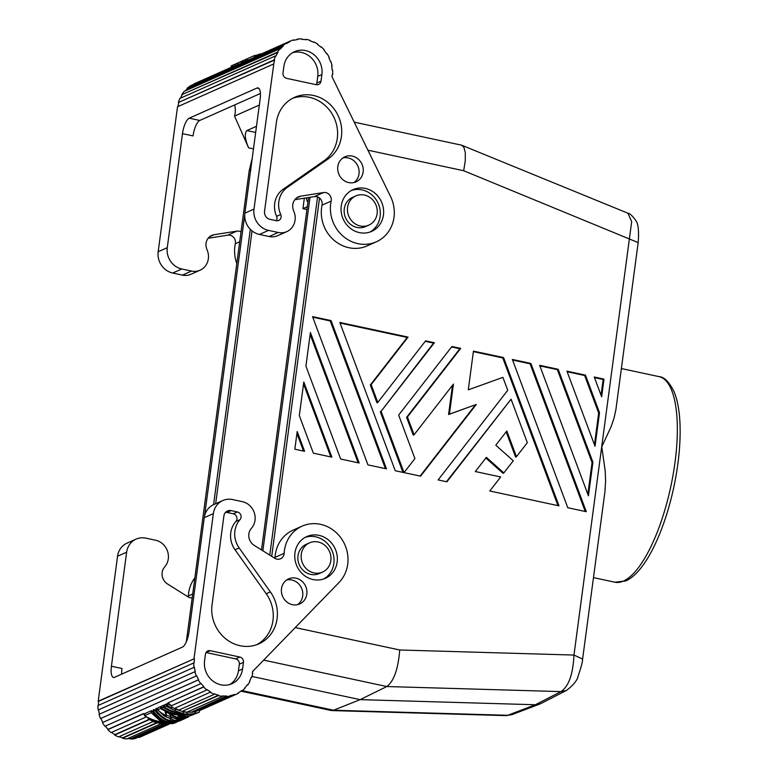 <?xml version="1.0" encoding="UTF-8"?>
<svg xmlns="http://www.w3.org/2000/svg" width="778" height="778" viewBox="0 0 778 778"><rect width="100%" height="100%" fill="white"/><g stroke="black" fill="none" stroke-linecap="round" stroke-linejoin="round"><path stroke-width="1.17" d="M319.525 198.02L271.707 556.348M242.337 690.67L333.558 710.236L360.126 699.646L386.822 686.536C393.853 681.304 398.161 669.129 399.727 649.99L573.97 655.057L582.605 659.083C582.586 661.747 581.127 667.31 578.219 675.742C577.539 679.982 573.707 684.835 566.705 690.3M461.607 145.194L463.892 147.285L465.332 152.77L465.254 160.89L463.678 170.722L638.174 242.6L615.913 409.491M539.66 365.31L588.421 495.79L592.904 462.2L558.176 369.287L539.66 365.31M446.903 481.806L511.068 399.192L527.328 442.682L516.436 456.715L506.828 431.012L495.81 445.201L513.276 460.771L503.843 472.917L486.367 457.347L475.348 471.546L500.692 476.972L489.8 491.006L559.003 505.846L503.59 357.579L473.452 351.121L468.288 389.856L502.909 377.359L507.742 390.293L438.131 479.929L446.903 481.806M585.474 375.132L566.948 371.164L595.034 446.29L599.507 412.7L585.474 375.132L584.648 375.502L567.172 371.758M594.246 377.019L601.637 396.79L603.991 379.11L594.246 377.019M530.888 363.433L512.362 359.455L567.784 507.733L586.301 511.7L530.888 363.433L530.061 363.803L512.585 360.049M331.875 457.143L303.799 382.017L299.316 415.608L313.359 453.175L331.875 457.143M340.657 459.03L359.173 462.998L310.403 332.517L305.919 366.107L340.657 459.03M453.428 384.099L414.081 434.766L407.429 416.969L460.702 348.379L451.921 346.502L398.657 415.092L414.907 458.582L404.618 471.838L403.646 471.624L381.103 411.329L434.377 342.738L425.605 340.861L377.787 402.43L371.135 384.643L408.061 337.098L339.821 322.462L395.243 470.729L420.587 476.165L476.282 404.453L449.412 414.159L453.428 384.099M331.049 320.585L312.532 316.607L367.945 464.874L386.471 468.852L331.049 320.585L330.222 320.944L312.746 317.2M297.196 431.518L294.833 449.198L304.587 451.289L297.196 431.518M414.081 434.766L413.254 435.135L406.602 417.339L459.876 348.748L451.561 346.969M434.377 342.738L433.55 343.108L425.245 341.328M476.282 404.453L448.585 414.518L452.485 385.305M420.12 476.068L475.455 404.823M381.103 411.329L433.55 343.108M403.646 471.624L402.819 471.993L380.286 411.698M377.787 402.43L376.96 402.8L370.309 385.003L407.234 337.458L340.044 323.055M408.061 337.098L407.234 337.458M371.135 384.643L370.309 385.003M449.412 414.159L448.585 414.518M604.914 491.92L605.595 481.31L605.206 470.933L601.754 446.825L611.119 426.665L614.007 418.253L615.884 409.705M330.835 456.919L303.546 383.924M585.25 511.477L530.061 363.803M601.063 395.253L603.164 379.479L594.47 377.612M603.991 379.11L603.164 379.479M594.46 444.753L598.681 413.069L584.648 375.502M599.507 412.7L598.681 413.069M446.446 481.708L511.068 399.192M516.436 456.715L515.61 457.075L506.177 431.848M503.843 472.917L503.016 473.287L485.861 458.009M557.962 505.622L502.763 357.948L473.384 351.646M503.59 357.579L502.763 357.948M587.857 494.254L592.077 462.57L557.349 369.647L539.874 365.903M592.904 462.2L592.077 462.57M558.176 369.287L557.349 369.647M358.123 462.774L310.15 334.423M303.537 451.065L296.943 433.424M385.421 468.628L330.222 320.944M404.618 471.838L402.819 471.993M407.429 416.969L406.602 417.339M460.702 348.379L459.876 348.748M566.19 690.553L560.967 691.603L535.381 704.751L540.584 703.711M304.324 198.186L302.934 208.64L307.31 206.695M302.934 208.64L306.931 209.525M306.357 197.865A14.86 4.882 -77.9 0 0 307.923 202.076M263.849 660.162L386.822 686.536L560.967 691.603C568.718 686.429 573.046 674.244 573.97 655.057L631.678 221.613L627.972 213.24L461.85 145.282M318.114 541.994A15.998 14.694 -114 0 1 330.835 556.299A15.998 14.694 -114 0 1 322.034 572.297A15.998 14.694 -114 0 1 313.991 572.929A15.998 14.694 -114 0 1 301.358 559.207A15.998 14.694 -114 0 1 309.08 543.063A15.998 14.694 -114 0 1 318.114 541.994M322.559 572.073L319.252 573.551A15.998 14.694 -114 0 1 310.685 574.397A15.998 14.694 -114 0 1 298.013 560.384A15.998 14.694 -114 0 1 306.269 544.308M213.58 504.64L250.321 229.316M204.565 516.028L244.759 214.806M511.798 714.7L507.703 715.293L535.381 704.751L360.126 699.646L251.965 676.461M360.282 225.98A15.998 14.694 66 0 0 368.83 225.134A15.998 14.694 66 0 0 377.087 209.058A15.998 14.694 66 0 0 364.415 195.045A15.998 14.694 66 0 0 355.857 195.891A15.998 14.694 66 0 0 347.61 211.976A15.998 14.694 66 0 0 360.282 225.98M215.652 503.716L252.053 230.901M310.023 197.281L262.857 550.795M317.57 196.902L269.772 555.132M353.066 197.145A15.998 14.694 66 0 0 344.265 213.143A15.998 14.694 66 0 0 356.976 227.448A15.998 14.694 66 0 0 366.01 226.379M294.833 199.693L314.477 196.581A6.856 6.302 -114 0 1 322.053 205.149A34.281 31.49 66 0 0 334.015 240.237A34.281 31.49 66 0 0 368.509 245.255M208.115 238.282L227.76 235.16L236.843 231.124L214.057 234.732A10.97 10.075 66 0 0 211.713 235.433A10.97 10.075 66 0 0 206.783 249.057L207.288 250.331A15.998 14.694 66 0 1 200.072 270.209A15.998 14.694 66 0 1 191.505 271.065L181.789 268.984A18.283 16.795 66 0 1 167.27 247.686L182.48 133.66A13.712 4.503 102.1 0 1 189.21 118.188L256.935 88.06A13.712 4.503 -77.9 0 1 258.16 87.943A13.712 4.503 -77.9 0 1 260.124 99.117L244.905 213.143A18.283 16.795 -114 0 0 259.434 234.441L269.139 236.522A15.998 14.694 66 0 0 277.124 235.909M314.477 196.581L323.56 192.536A6.856 6.302 -114 0 1 331.136 201.113A34.281 31.49 66 0 0 342.524 235.676A34.281 31.49 66 0 0 376.28 241.832A34.281 31.49 66 0 0 390.585 196.581L332.002 76.711A31.538 28.971 -114 0 0 332.216 74.571L332.196 74.824M259.327 105.049L234.528 116.087L248.6 147.83C244.914 139.243 244.331 133.485 246.879 130.558L255.67 132.445M259.434 234.441L268.517 230.395A18.283 16.795 -114 0 1 253.988 209.097L273.759 64.224A31.538 28.971 -114 0 1 274.605 60.042L274.196 59.887A31.995 29.389 -114 0 1 275.616 55.851L179.806 98.475A31.995 29.389 -114 0 0 178.386 102.511L274.196 59.887M268.517 230.395L278.223 232.476A15.998 14.694 66 0 0 286.79 231.63A15.998 14.694 66 0 0 294.006 211.742L293.51 210.468A10.97 10.075 66 0 1 298.441 196.844L298.46 196.834A10.97 10.075 66 0 1 300.785 196.153L296.389 198.108M323.56 192.536L300.785 196.153M254.425 57.368L289.776 41.273A31.995 29.389 -114 0 1 289.873 41.234A31.995 29.389 -114 0 1 293.637 39.882L293.773 40.32A31.538 28.971 -114 0 1 297.75 39.532L297.673 39.085A31.995 29.389 -114 0 1 301.815 38.9L301.835 39.347A31.538 28.971 -114 0 1 305.929 39.775L305.978 39.328A31.995 29.389 -114 0 1 310.072 40.359L309.975 40.796A31.538 28.971 -114 0 1 313.874 42.391L314.03 41.983A31.995 29.389 -114 0 1 317.774 44.161L317.56 44.531A31.538 28.971 -114 0 1 320.964 47.176L321.226 46.845A31.995 29.389 -114 0 1 324.329 49.986L324.018 50.278A31.538 28.971 -114 0 1 326.653 53.779L327.003 53.536A31.995 29.389 -114 0 1 329.211 57.407L328.831 57.591A31.538 28.971 -114 0 1 330.504 61.666L330.903 61.54A31.995 29.389 -114 0 1 332.06 65.838L331.642 65.906A31.538 28.971 -114 0 1 332.216 70.234L332.644 70.234A31.995 29.389 -114 0 1 332.644 74.63M289.776 41.273L286.246 43.354M275.616 55.851L276.005 56.055A31.538 28.971 -114 0 1 277.931 52.359L277.571 52.097A31.995 29.389 -114 0 1 280.012 48.703L280.333 49.014A31.538 28.971 -114 0 1 283.182 46.077L282.9 45.727A31.995 29.389 -114 0 1 286.178 43.237L286.421 43.626A31.538 28.971 -114 0 1 289.97 41.691M320.993 81.175L321.878 74.542A20.568 18.896 -114 0 0 314.166 54.839A20.568 18.896 -114 0 0 294.502 51.679L294.522 51.679A20.568 18.896 -114 0 0 283.882 66.393L282.998 73.025A4.571 4.201 66 0 0 286.635 78.354L316.179 84.685A4.571 4.201 66 0 0 320.993 81.175L316.86 83.013L317.745 76.38A20.568 18.896 -114 0 0 292.518 52.729M287.267 187.44A22.397 20.568 -114 0 0 280.712 214.495A4.619 4.24 -114 0 1 276.248 220.689L269.985 219.347A6.856 6.302 -114 0 1 264.539 211.363L276.19 124.062A35.234 32.355 -114 0 1 294.57 97.338A35.234 32.355 -114 0 1 337.088 113.607A35.234 32.355 -114 0 1 328.151 158.936L287.267 187.44L283.143 189.278L324.018 160.774A35.234 32.355 -114 0 0 333.548 116.564A35.234 32.355 -114 0 0 292.596 98.32M352.24 156.067A13.712 12.594 -114 0 1 363.102 168.077A13.712 12.594 -114 0 1 356.032 181.858A13.712 12.594 -114 0 1 348.709 182.587A13.712 12.594 -114 0 1 337.846 170.577A13.712 12.594 -114 0 1 344.907 156.786A13.712 12.594 -114 0 1 352.24 156.067M359.397 232.612A22.854 20.987 66 0 0 370.882 231.708A22.854 20.987 66 0 0 383.457 208.854A22.854 20.987 66 0 0 365.29 188.412A22.854 20.987 66 0 0 352.385 189.949A22.854 20.987 66 0 0 341.357 212.997A22.854 20.987 66 0 0 359.397 232.612M316.267 84.705A4.571 4.201 66 0 0 316.86 83.013M280.712 214.495L276.589 216.333A22.397 20.568 -114 0 1 283.143 189.278M276.589 216.333A4.619 4.24 -114 0 1 276.365 220.719M342.923 157.915A13.712 12.594 -114 0 1 348.116 157.905A13.712 12.594 -114 0 1 358.746 168.7A13.712 12.594 -114 0 1 353.893 182.567M369.949 232.048A22.854 20.987 66 0 0 379.927 208.922A22.854 20.987 66 0 0 361.994 189.881A22.854 20.987 66 0 0 351.442 190.445M242.347 62.726L242.6 60.81L243.456 60.431L243.203 62.337M244.924 61.579L245.177 59.663L246.033 59.284L245.78 61.209M247.492 60.451L247.754 58.525L254.425 55.549L254.25 56.872M259.998 54.528L254.425 55.549M245.158 59.809L243.456 60.431M247.735 58.661L246.033 59.284M261.505 53.857A33.366 30.643 66 0 0 258.5 54.343L258.384 55.16M235.481 65.751L235.734 63.864L237.543 63.057L237.339 64.652M232.807 66.986L233.069 65.06L234.878 64.253L234.616 66.179M242.59 60.927A33.366 30.643 66 0 0 241.355 61.365L241.092 63.29M238.233 64L238.408 62.678L241.355 61.365M233.05 65.157L232.204 65.44L231.951 67.365M230.998 67.793L231.251 65.858L232.204 65.44M229.559 68.075L194.062 83.859A31.995 29.389 -114 0 0 193.975 83.907L229.461 68.114A31.995 29.389 -114 0 1 229.559 68.075A31.995 29.389 -114 0 1 231.037 67.462M282.9 45.727L187.09 88.352A31.995 29.389 -114 0 1 190.367 85.862L286.178 43.237M185.174 90.9A31.538 28.971 -114 0 1 187.372 88.711L187.09 88.352M187.372 88.711L283.182 46.077M277.571 52.097L181.76 94.722A31.995 29.389 -114 0 1 184.201 91.327L280.012 48.703M181.76 94.722L277.931 52.359M180.408 98.213A31.538 28.971 -114 0 1 182.12 94.984M274.605 60.042L178.386 102.511M177.987 106.557A31.538 28.971 -114 0 1 178.794 102.667M273.331 64.136L177.52 106.761L158.177 251.722A18.283 16.795 66 0 0 172.706 273.029L182.412 275.111A15.998 14.694 66 0 0 190.396 274.498M182.48 133.66L193.051 135.917A13.712 4.503 102.1 0 1 199.771 120.454L260.397 93.486M296.107 39.785L297.673 39.085M305.978 39.328L305.229 39.659M314.03 41.983L313.515 42.216M234.528 116.087A20.568 18.896 66 0 0 234.655 104.933M256.497 126.279L246.879 130.558M236.843 231.124A6.856 6.302 -114 0 1 241.005 231.951M227.76 235.16A6.856 6.302 -114 0 1 235.335 243.738A34.281 31.49 66 0 0 236.794 263.528M192.195 597.805A6.856 6.302 66 0 1 188.043 596.852L167.464 583.938A10.97 10.075 -114 0 1 164.314 567.386L165.111 566.384A15.998 14.694 -114 0 0 167.396 550.843A15.998 14.694 -114 0 0 155.59 540.224L145.875 538.143A18.283 16.795 66 0 0 136.101 539.115A18.283 16.795 66 0 0 126.639 552.205L111.419 666.231A13.712 4.503 -77.9 0 0 113.384 677.405A13.712 4.503 -77.9 0 0 114.609 677.288L182.334 647.15A13.712 4.503 102.1 0 0 189.064 631.687L204.274 517.662A18.283 16.795 -114 0 1 213.717 504.582L222.809 500.536M204.274 517.662L213.357 513.616A18.283 16.795 -114 0 1 221.808 501.022A18.283 16.795 -114 0 1 232.603 499.564L242.308 501.645A15.998 14.694 -114 0 1 254.124 512.255A15.998 14.694 -114 0 1 251.839 527.805L251.031 528.797A10.97 10.075 -114 0 0 254.192 545.359L274.77 558.264A6.856 6.302 66 0 0 280.129 558.935A6.856 6.302 66 0 0 284.145 553.323L275.062 557.369A34.281 31.49 -114 0 1 293.355 530.042M192.701 594.013L188.334 595.958A34.281 31.49 -114 0 1 194.85 577.879M284.145 553.323A34.281 31.49 -114 0 1 302.389 526.025A34.281 31.49 -114 0 1 341.999 539.475A34.281 31.49 -114 0 1 339.111 582.391L252.646 671.463M111.419 666.231L121.99 668.496A13.712 4.503 -77.9 0 0 121.718 674.127M127.855 542.811A18.283 16.795 66 0 0 117.546 556.241L98.203 701.211L194.442 658.674L98.631 701.299A31.538 28.971 66 0 0 98.349 705.393M213.357 513.616L194.014 658.587M194.442 658.674A31.538 28.971 66 0 0 194.16 662.982L193.732 662.953A31.995 29.389 66 0 0 194.023 667.359L98.213 709.983A31.995 29.389 66 0 1 97.921 705.578L193.732 662.953M194.023 667.359L98.213 709.983M194.442 667.32A31.538 28.971 66 0 0 195.297 671.618L194.889 671.715A31.995 29.389 66 0 0 196.319 675.946L100.508 718.571A31.995 29.389 66 0 1 99.078 714.34L194.889 671.715M98.641 709.954A31.538 28.971 66 0 0 99.458 714.107M196.319 675.946L100.508 718.571M196.708 675.781A31.538 28.971 66 0 0 198.633 679.739L102.463 722.577L198.273 679.953A31.995 29.389 66 0 0 200.724 683.677L104.913 726.302A31.995 29.389 66 0 1 102.463 722.577M100.897 718.415A31.538 28.971 66 0 0 102.832 722.363M210.692 691.992L175.021 708.175L210.692 691.992A31.538 28.971 66 0 1 207.143 689.59L206.899 689.95A31.995 29.389 66 0 1 203.622 687.023L168.126 702.816L203.904 686.711A31.538 28.971 66 0 1 201.055 683.405L200.724 683.677M201.064 709.954A31.995 29.389 66 0 1 199.275 710.674L234.762 694.88A31.995 29.389 66 0 0 236.57 694.151A31.995 29.389 66 0 0 238.506 693.198L238.292 692.799A31.538 28.971 66 0 0 241.686 690.601L239.702 691.973M210.507 692.391A31.995 29.389 66 0 0 214.368 694.287L214.495 693.869A31.538 28.971 66 0 0 218.482 695.182L182.986 710.975L218.404 695.62A31.995 29.389 66 0 0 222.547 696.349L222.557 695.902A31.538 28.971 66 0 0 226.661 696.018L191.213 712.259A31.995 29.389 66 0 0 195.317 711.773L230.696 695.532A31.538 28.971 66 0 0 234.606 694.453M105.312 726.127A31.538 28.971 66 0 0 108.093 729.336L143.59 713.552A31.538 28.971 66 0 0 144.689 714.622M111.536 732.38A31.538 28.971 66 0 0 114.881 734.626L149.279 719.319M119.122 736.669A31.538 28.971 66 0 0 122.671 737.807L156.65 722.694M127.582 738.604A31.538 28.971 66 0 0 130.85 738.653L163.331 724.201M137.375 737.554A31.538 28.971 66 0 0 138.795 737.077L169.166 724.065M167.552 724.289L138.795 737.077M161.707 706.084L163.516 705.276L163.244 707.358L161.425 708.165L161.707 706.084M183.326 712.065L187.226 712.142A31.538 28.971 66 0 0 191.203 712.133M171.812 707.299L175.517 708.787A31.538 28.971 66 0 0 183.384 711.617L183.151 713.387C176.217 712.784 169.867 710.645 164.1 706.978L164.382 704.897L166.191 704.09L166.93 704.596M166.025 712.24L166.356 715.682A33.366 30.643 -114 0 1 157.623 709.857L157.905 707.776L160.852 706.463L160.569 708.544L157.623 709.857M167.046 703.711L167.999 703.283A31.538 28.971 66 0 0 171.909 706.56L171.646 708.476L166.774 705.792L167.046 703.711M166.434 715.118A31.538 28.971 66 0 0 170.226 716.402M151.506 710.625L151.224 712.706L144.552 715.682L144.825 713.591L151.506 710.625L154.696 714.583L159.354 718.522M154.073 709.478L153.801 711.559L152.945 711.948L153.217 709.857L154.073 709.478L157.885 714.068L161.921 717.374M156.65 708.33L156.378 710.411L155.512 710.8L155.794 708.719L156.65 708.33L157.642 709.701M157.73 709.808L164.498 716.227M148.083 718.512C159.218 723.589 170.693 723.968 182.499 719.669L180.691 720.467C172.512 723.559 164.216 724.24 155.794 722.519A33.366 30.643 -114 0 1 148.083 718.512L148.18 717.773M161.425 708.165C171.812 714.535 183.102 716.266 195.317 713.358L195.502 711.967M195.317 713.358A33.366 30.643 -114 0 1 186.992 713.932L187.226 712.142M163.244 707.358C170.411 711.87 178.318 714.068 186.992 713.932M159.558 723.608C166.482 724.289 173.241 723.375 179.835 720.856L167.717 724.279A33.366 30.643 -114 0 1 159.558 723.608L159.616 723.141M183.151 713.387A33.366 30.643 -114 0 1 175.274 710.615L165.909 706.171L166.191 704.09M175.274 710.615L175.517 708.787M165.909 706.171L164.1 706.978M171.695 723.764L176.207 722.47A33.366 30.643 -114 0 1 171.695 723.764L171.714 723.579M160.569 708.544C172.697 715.857 185.631 717.063 199.382 712.152L186.924 717.092L183.764 717.287L188.49 716.11L181.109 717.005L178.084 716.178L184.911 716.091L170.586 713.834C176.402 718.006 182.344 719.076 188.412 717.034L187.556 717.413C180.934 719.611 174.525 718.182 168.32 713.125L165.062 711.831L166.356 715.682M199.382 712.152L199.538 710.995M188.412 717.034L188.5 716.392M178.084 716.178L178.201 715.283M183.764 717.287L183.861 716.538M171.646 708.476A33.366 30.643 -114 0 1 167.727 705.364L166.774 705.792M167.727 705.364L167.999 703.283M156.378 710.411C160.424 715.818 165.024 719.251 170.158 720.72L174.894 720.545L164.294 716.071L164.469 714.749M170.411 715.07L170.226 716.431L171.355 718.502A33.366 30.643 -114 0 1 164.294 716.071M170.226 716.431C175.4 719.387 180.603 719.971 185.835 718.182L183.355 719.28C169.604 724.192 156.67 722.986 144.552 715.682M153.801 711.559C157.846 716.966 162.446 720.399 167.581 721.867L183.666 719.115L169.303 721.099C164.158 719.64 159.568 716.207 155.512 710.8M151.224 712.706L160.599 721.196L165.237 721.76C160.667 720.078 156.572 716.801 152.945 711.948M160.599 721.196L160.822 719.543M167.581 721.867L167.747 720.593M170.158 720.72L170.324 719.456M138.951 737.505A31.995 29.389 66 0 0 140.74 736.785M241.948 690.971A31.995 29.389 66 0 0 245.041 688.229L244.73 687.898A31.538 28.971 66 0 0 247.365 684.757L246.879 685.408M247.715 685.039A31.995 29.389 66 0 0 249.913 681.46L249.544 681.217A31.538 28.971 66 0 0 251.206 677.366L251.605 677.55A31.995 29.389 66 0 0 252.753 673.398L252.335 673.281A31.538 28.971 66 0 0 252.685 671.171L253.113 671.258M251.051 677.794L251.605 677.55M199.275 710.674L234.762 694.88M191.213 712.259L226.709 696.475A31.995 29.389 66 0 0 230.803 695.979M182.918 711.413A31.995 29.389 66 0 0 187.06 712.142L222.547 696.349M175.021 708.175A31.995 29.389 66 0 0 178.872 710.081L214.368 694.287M168.126 702.816A31.995 29.389 66 0 0 171.413 705.743L206.899 689.95M146.458 716.839L111.089 732.575A31.995 29.389 66 0 1 107.811 729.657L108.093 729.336M143.59 713.552L143.298 713.864A31.995 29.389 66 0 0 144.62 715.138M143.298 713.864L107.811 729.657M153.247 721.478L118.557 736.912A31.995 29.389 66 0 1 114.697 735.015L149.571 719.504M160.745 723.851L126.736 738.983A31.995 29.389 66 0 1 122.593 738.244L157.302 722.811M130.85 738.653L130.899 739.1A31.995 29.389 66 0 0 134.993 738.604L167.144 724.299M130.899 739.1L164.236 724.269M295.922 578.151A13.712 12.594 66 0 0 288.181 579.065A13.712 12.594 66 0 0 281.568 592.904A13.712 12.594 66 0 0 292.392 604.671A13.712 12.594 66 0 0 299.277 604.127A13.712 12.594 66 0 0 306.824 590.414A13.712 12.594 66 0 0 295.922 578.151M242.561 668.992A20.568 18.896 66 0 1 231.017 684.086A20.568 18.896 66 0 1 211.879 680.205A20.568 18.896 66 0 1 204.565 660.853L205.45 654.22A4.571 4.201 -114 0 1 210.264 650.7L239.809 657.04A4.571 4.201 -114 0 1 243.446 662.36L242.561 668.992L238.428 670.831L239.313 664.198A4.571 4.201 -114 0 0 235.685 658.878L206.131 652.538L210.264 650.7M227.001 512.449L231.124 510.611A6.856 6.302 66 0 0 227.779 510.845A6.856 6.302 66 0 0 223.908 515.882L211.859 606.188A35.234 32.355 66 0 0 225.717 638.816A35.234 32.355 66 0 0 258.656 643.941A35.234 32.355 66 0 0 270.374 591.912L239.167 547.955A22.397 20.568 66 0 1 240.003 519.665A4.619 4.24 66 0 0 237.387 511.953L233.254 513.791L227.001 512.449A6.856 6.302 66 0 0 225.581 512.313M231.124 510.611L237.387 511.953M318.999 535.361A22.854 20.987 66 0 0 306.094 536.888A22.854 20.987 66 0 0 295.066 559.946A22.854 20.987 66 0 0 313.106 579.561A22.854 20.987 66 0 0 324.591 578.657A22.854 20.987 66 0 0 337.166 555.803A22.854 20.987 66 0 0 318.999 535.361M297.575 604.652A13.712 12.594 66 0 0 302.428 590.784A13.712 12.594 66 0 0 291.799 579.989A13.712 12.594 66 0 0 286.605 579.999M229.802 684.494A20.568 18.896 66 0 0 238.428 670.831M256.789 644.68A35.234 32.355 66 0 0 266.241 593.75L235.034 549.783A22.397 20.568 66 0 1 235.87 521.503A4.619 4.24 66 0 0 233.254 513.791M323.658 578.997A22.854 20.987 66 0 0 333.636 555.871A22.854 20.987 66 0 0 315.703 536.83A22.854 20.987 66 0 0 305.141 537.394M295.348 627.613L399.727 649.99M368.072 150.222L463.678 170.722M623.431 581.078A4.571 4.201 66 0 0 625.882 580.835L614.951 582.226A105.127 34.553 -77.9 0 0 623.431 581.078A105.127 34.553 -77.9 0 0 673.32 473.491A105.127 34.553 -77.9 0 0 658.324 376.503M333.558 710.236L507.703 715.293M249.174 171.053A4.571 1.002 7.6 0 1 249.154 170.917A4.571 1.002 7.6 0 1 250.613 170.392M322.053 205.149L331.136 201.113M248.6 147.83L253.482 148.88M321.878 74.542L317.745 76.38M328.151 158.936L324.018 160.774M269.139 236.522L278.223 232.476M244.905 213.143L253.988 209.097M167.27 247.686L158.177 251.722M189.21 118.188L199.771 120.454M256.935 88.06L258.986 88.498M209.671 236.687L214.057 234.732M191.505 271.065L182.412 275.111M181.789 268.984L172.706 273.029M235.335 243.738L239.692 241.793M126.639 552.205L117.546 556.241M239.809 657.04L235.685 658.878M243.446 662.36L239.313 664.198M270.374 591.912L266.241 593.75M240.003 519.665L235.87 521.503M239.167 547.955L235.034 549.783M625.882 580.835C644.845 572.618 663.858 532.998 673.67 487.845C678.406 465.691 680.536 445.142 680.079 426.208C679.69 412.155 677.726 400.738 674.176 391.956C669.245 381.979 664.198 376.873 659.034 376.63L621.369 368.558M593.478 577.616L614.951 582.226M566.695 690.31L541.089 703.468M539.922 703.983L512.216 714.544L506.186 715.634L331.807 710.567M582.605 659.083L604.876 492.192M331.107 710.479L241.355 691.234M186.331 641.782L249.154 170.917L252.228 158.245M627.972 213.24C629.947 213.493 632.563 215.934 635.801 220.573C638.271 223.607 639.069 230.949 638.174 242.6M461.335 145.116L354.476 122.204M308.535 197.524L261.505 549.949M355.847 195.9L352.541 197.369M367.197 245.877L376.28 241.832M286.79 231.63L277.707 235.666M254.387 57.027L289.873 41.234M190.98 274.255L200.063 270.209M169.439 724.017L140.76 736.785M201.084 709.944L236.57 694.151M136.092 539.115L126.999 543.161M302.117 526.142L293.034 530.178M306.25 544.318L309.547 542.84M365.543 226.602L368.85 225.134"/></g></svg>
